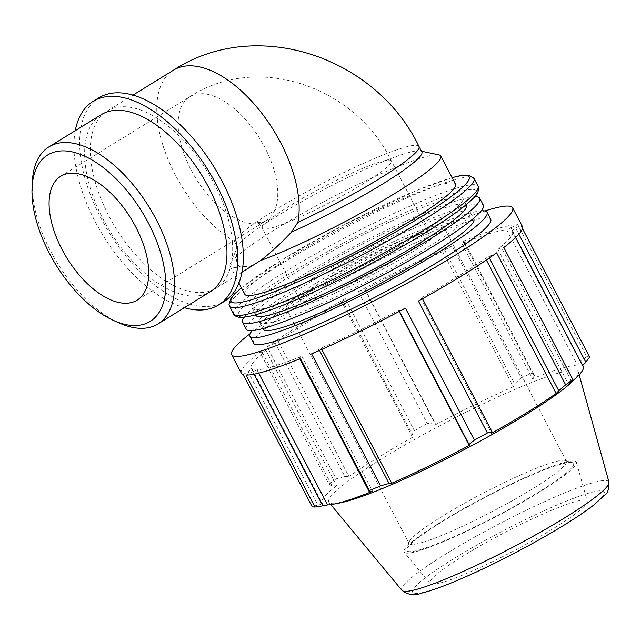 <?xml version="1.0" encoding="UTF-8"?>
<svg xmlns="http://www.w3.org/2000/svg" width="641" height="641" viewBox="0 0 641 641"><rect width="100%" height="100%" fill="white"/><g stroke="black" fill="none" stroke-linecap="round" stroke-linejoin="round"><path stroke-width="0.48" stroke-dasharray="3.21 2.4" d="M243.107 374.632L252.049 369.032A147.43 17.043 152.4 0 1 251.216 368.174A147.43 17.043 152.4 0 1 265.943 350.531L262.201 352.165L259.934 352.23L328.929 484.203L332.15 485.958L262.201 352.165M241.385 373.31A158.527 18.325 152.4 0 1 259.934 352.23M341.613 301.639L345.347 298.706L414.342 430.68L411.562 435.431L341.613 301.639L342.871 301.582L413.525 436.737L411.562 435.431M274.917 342.727L344.858 476.511L336.108 478.875L267.113 346.893L278.258 341.389A147.43 17.043 152.4 0 1 342.871 301.582M267.113 346.893A158.527 18.325 152.4 0 1 345.347 298.706M444.614 250.07L452.153 245.864L521.149 377.837L514.555 383.863L444.614 250.07L442.651 251.633L513.305 386.779L514.555 383.863M364.625 289.075L434.566 422.868L427.331 423.589L358.335 291.607L364.625 289.075L365.162 289.411A147.43 17.043 152.4 0 1 442.651 251.633M358.335 291.607A158.527 18.325 152.4 0 1 452.153 245.864M510.853 227.675L517.8 224.654L586.795 356.628L580.794 361.468L510.853 227.675L506.823 229.935L577.477 365.082L580.794 361.468M464.437 241.745L534.378 375.538L532.351 373.134L463.355 241.16L464.437 241.745L461.857 243.564A147.43 17.043 152.4 0 1 506.823 229.935M463.355 241.16A158.527 18.325 152.4 0 1 517.8 224.654M300.397 358.567L299.307 357.982L301.887 356.164A147.43 17.043 152.4 0 1 256.921 369.801L245.952 375.081M522.463 228.589L520.636 225.103L511.694 230.696A147.43 17.043 152.4 0 1 512.528 231.561A147.43 17.043 152.4 0 1 497.801 249.197L501.542 247.562L503.818 247.506M520.636 225.103A158.527 18.325 152.4 0 1 522.359 226.417M405.408 308.121L399.119 310.653L398.582 310.316A147.43 17.043 152.4 0 1 321.101 348.103L311.59 353.872M496.639 252.834L485.485 258.347A147.43 17.043 152.4 0 1 420.873 298.145L422.131 298.089L418.397 301.03M488.827 257.009L489.331 257.97M485.485 258.347L486.351 260.006M399.119 310.653L399.463 311.31M420.873 298.145L491.527 433.3M515.885 228.468L518.873 234.189M398.582 310.316L399.175 311.454M511.694 230.696L582.348 365.843A147.43 17.043 152.4 0 1 583.182 366.708M321.101 348.103L321.782 349.417M299.307 357.982L299.756 358.832M301.887 356.164L372.541 491.318M461.857 243.564L532.511 378.711A147.43 17.043 152.4 0 1 577.477 365.082M534.378 375.538L532.511 378.711M256.921 369.801L258.684 373.158M254.02 374.2L252.891 372.052M365.162 289.411L435.816 424.566A147.43 17.043 152.4 0 1 513.305 386.779M434.566 422.868L435.816 424.566M247.859 371.267L317.808 505.06L312.103 506.606M252.049 369.032L322.703 504.187A147.43 17.043 152.4 0 1 321.87 503.321A147.43 17.043 152.4 0 1 336.597 485.678L332.15 485.958M317.808 505.06L322.703 504.187M265.943 350.531L336.597 485.678M278.258 341.389L348.912 476.535A147.43 17.043 152.4 0 1 413.525 436.737M344.858 476.511L348.912 476.535M250.078 333.721A158.527 18.325 152.4 0 1 291.751 305.637A158.527 18.325 152.4 0 1 484.892 210.961M253.588 343.239A133.785 15.464 152.4 0 1 364.977 267.553A133.785 15.464 152.4 0 1 490.702 219.278M418.982 146.428A103.97 12.019 152.4 0 0 325.7 181.651A103.97 12.019 152.4 0 0 234.59 241.529L237.659 248.412A103.97 12.019 152.4 0 1 237.587 248.283A103.97 12.019 152.4 0 1 237.699 246.344A103.97 12.019 152.4 0 1 324.154 189.464A103.97 12.019 152.4 0 1 420.2 150.931A103.97 12.019 152.4 0 1 421.866 151.941M209.335 291.182A103.97 53.772 -121.6 0 0 216.017 288.186A103.97 53.772 -121.6 0 0 231.401 263.291A103.97 53.772 -121.6 0 0 192.1 150.122A103.97 53.772 -121.6 0 0 106.959 111.133A103.97 53.772 -121.6 0 0 112.119 221.802A103.97 53.772 -121.6 0 0 209.335 291.182M237.659 248.412C235.327 257.337 236.048 263.483 239.806 266.848A118.897 13.741 152.4 0 1 230.119 266.223A118.897 13.741 152.4 0 1 230.255 264.004A118.897 13.741 152.4 0 1 329.121 198.958A118.897 13.741 152.4 0 1 438.957 154.898M257.057 262.906L249.766 266.279L239.806 266.848M244.782 294.275A118.897 13.741 152.4 0 1 343.784 227.01A118.897 13.741 152.4 0 1 455.519 184.103M571.484 381.355L501.542 247.562M497.801 249.197L568.455 384.352M422.483 298.762L422.131 298.089M319.53 350.411L319.138 349.657M423.076 542.19A88.73 10.256 -27.6 0 0 513.569 499.996A88.73 10.256 -27.6 0 0 566.372 461.256A88.73 10.256 -27.6 0 0 565.282 460.478A88.73 10.256 -27.6 0 0 552.398 462.538A88.73 10.256 -27.6 0 0 466.279 502.272A88.73 10.256 -27.6 0 0 409.086 542.134A88.73 10.256 -27.6 0 0 409.102 543.472A88.73 10.256 -27.6 0 0 423.076 542.19M421.65 549.265A94.051 10.873 152.4 0 1 406.819 549.209A94.051 10.873 152.4 0 1 485.149 497.416A94.051 10.873 152.4 0 1 572.381 462.65A94.051 10.873 152.4 0 1 522.127 501.951A94.051 10.873 152.4 0 1 421.65 549.265M419.358 550.675A97.192 11.234 152.4 0 1 404.207 552.31A97.192 11.234 152.4 0 1 460.879 510.212A97.192 11.234 152.4 0 1 561.019 463.419A97.192 11.234 152.4 0 1 576.427 462.281A97.192 11.234 152.4 0 1 517.479 505.028A97.192 11.234 152.4 0 1 419.358 550.675M300.124 307.007A88.73 10.256 152.4 0 1 286.15 308.289A88.73 10.256 152.4 0 1 338.945 269.541A88.73 10.256 152.4 0 1 429.446 227.347A88.73 10.256 152.4 0 1 443.42 226.073A88.73 10.256 152.4 0 1 390.625 264.813A88.73 10.256 152.4 0 1 300.124 307.007M339.77 502.977A140.748 16.273 152.4 0 1 329.025 502.472A140.748 16.273 152.4 0 1 445.992 422.507A140.748 16.273 152.4 0 1 578.406 372.101A140.748 16.273 152.4 0 1 572.685 381.211M328.929 484.203A158.527 18.325 152.4 0 1 336.108 478.875M414.342 430.68A158.527 18.325 152.4 0 1 427.331 423.589M521.149 377.837A158.527 18.325 152.4 0 1 532.351 373.134M586.795 356.628A158.527 18.325 152.4 0 1 589.632 357.077M270.839 306.582A118.897 13.741 152.4 0 1 252.113 308.297A118.897 13.741 152.4 0 1 351.116 241.032A118.897 13.741 152.4 0 1 462.85 198.125A118.897 13.741 152.4 0 1 392.108 250.046A118.897 13.741 152.4 0 1 270.839 306.582M443.852 581.94A88.73 10.256 152.4 0 1 430.023 583.43A88.73 10.256 152.4 0 1 481.76 544.994A88.73 10.256 152.4 0 1 573.174 502.28A88.73 10.256 152.4 0 1 587.244 501.238A88.73 10.256 152.4 0 1 533.432 540.267A88.73 10.256 152.4 0 1 443.852 581.94M278.17 320.604A118.897 13.741 152.4 0 1 259.445 322.319A118.897 13.741 152.4 0 1 358.447 255.054A118.897 13.741 152.4 0 1 470.182 212.147A118.897 13.741 152.4 0 1 399.439 264.068A118.897 13.741 152.4 0 1 278.17 320.604M263.114 329.33A118.897 13.741 152.4 0 1 362.109 262.065A118.897 13.741 152.4 0 1 473.851 219.166M255.783 315.308A118.897 13.741 152.4 0 1 354.777 248.043A118.897 13.741 152.4 0 1 466.512 205.136M311.75 299.852A72.778 8.413 152.4 0 1 300.284 300.901A72.778 8.413 152.4 0 1 343.592 269.116A72.778 8.413 152.4 0 1 417.82 234.51A72.778 8.413 152.4 0 1 429.286 233.46A72.778 8.413 152.4 0 1 385.978 265.238A72.778 8.413 152.4 0 1 311.75 299.852M252.033 330.66A133.785 15.464 152.4 0 1 361.316 260.542A133.785 15.464 152.4 0 1 481.263 210.825M244.261 317.199A133.785 15.464 152.4 0 1 353.984 246.521A133.785 15.464 152.4 0 1 474.636 196.763M246.256 329.218A133.785 15.464 152.4 0 1 357.646 253.532A133.785 15.464 152.4 0 1 483.37 205.256M32.33 181.916A103.97 53.772 -121.6 0 0 119.226 322.992M101.27 114.643A103.97 53.772 -121.6 0 0 110.012 231.369A103.97 53.772 -121.6 0 0 210.328 291.695M98.778 97.857A119.571 61.832 -121.6 0 0 108.842 232.09A119.571 61.832 -121.6 0 0 224.198 301.462M75.269 130.66A119.571 61.832 -121.6 0 0 103.145 235.6A119.571 61.832 -121.6 0 0 184.328 307.704M261.44 222.788A72.778 37.643 58.4 0 1 193.39 174.224A72.778 37.643 58.4 0 1 189.776 96.751A72.778 37.643 58.4 0 1 259.998 138.977A72.778 37.643 58.4 0 1 266.119 220.688A72.778 37.643 58.4 0 1 261.44 222.788M273.803 227.275A72.778 8.413 152.4 0 1 262.345 228.324A72.778 8.413 152.4 0 1 305.653 196.539A72.778 8.413 152.4 0 1 379.881 161.933A72.778 8.413 152.4 0 1 391.339 160.883A72.778 8.413 152.4 0 1 348.039 192.661A72.778 8.413 152.4 0 1 273.803 227.275M234.59 241.529A103.97 53.772 58.4 0 1 164.905 151.228A103.97 53.772 58.4 0 1 173.391 70.214M259.565 313.529A134.37 15.536 -27.6 0 0 425.624 232.555A134.37 15.536 -27.6 0 0 455.406 192.893A134.37 15.536 -27.6 0 0 289.339 273.867A134.37 15.536 -27.6 0 0 259.565 313.529M233.62 313.986A137.919 15.945 152.4 0 1 285.91 271.295A137.919 15.945 152.4 0 1 409.246 206.482A137.919 15.945 152.4 0 1 478.074 186.186M474.011 178.414A137.919 15.945 -27.6 0 0 405.184 198.71A137.919 15.945 -27.6 0 0 281.84 263.515A137.919 15.945 -27.6 0 0 229.558 306.206M241.433 287.857A134.37 15.536 152.4 0 1 282.008 259.845A134.37 15.536 152.4 0 1 452.161 177.685M429.694 590.665A108.161 12.499 -27.6 0 0 563.367 525.476A108.161 12.499 -27.6 0 0 587.34 493.554A108.161 12.499 -27.6 0 0 453.66 558.744A108.161 12.499 -27.6 0 0 429.694 590.665M401.923 590.337A116.838 13.509 152.4 0 1 446.024 553.888A116.838 13.509 152.4 0 1 551.669 498.474A116.838 13.509 152.4 0 1 608.95 482.104M251.216 368.174L321.87 503.321M237.274 247.69L237.587 248.283M60.727 176.251L189.776 96.751C257.874 52.362 355.699 86.695 391.339 160.883L429.286 233.46M137.07 300.18L266.119 220.688L263.211 221.986C258.676 222.547 256.64 222.595 257.097 222.139C258.86 223.148 260.615 225.207 262.345 228.324L300.284 300.901M216.017 288.186L242.018 272.169M106.959 111.133L132.951 95.124M230.119 266.223L238.917 283.042M565.282 460.478L572.381 462.65M409.086 542.134L406.819 549.209M566.372 461.256L443.42 226.073M409.102 543.472L286.15 308.289M452.113 177.597L417.163 190.233L342.262 225.76L281.776 259.95L241.385 287.761M512.528 231.561L515.652 237.531M579.16 374.801L578.406 372.101M330.812 504.627L329.025 502.472M259.445 322.319L262.73 328.601M470.182 212.147L473.467 218.437M252.113 308.297L255.519 314.803M462.85 198.125L466.255 204.631M430.023 583.43L404.207 552.31M576.427 462.281L587.244 501.238M237.699 246.344L230.255 264.004M420.2 150.931L421.474 151.204"/><path stroke-width="0.96" d="M299.756 358.832L369.256 491.775L369.392 490.549L300.397 358.567A158.527 18.325 152.4 0 1 245.952 375.081L314.947 507.055A158.527 18.325 152.4 0 1 312.103 506.606L243.107 374.632A158.527 18.325 152.4 0 1 241.385 373.31L231.657 354.705A158.527 18.325 152.4 0 1 250.078 333.721M484.892 210.961A158.527 18.325 152.4 0 1 512.632 207.812L522.359 226.417A158.527 18.325 152.4 0 1 503.818 247.506L572.814 379.48L568.455 384.352A147.43 17.043 152.4 0 0 577.341 376.652A147.43 17.043 152.4 0 0 583.182 366.708L515.652 237.531M399.463 311.31L469.068 444.445L474.404 440.095L405.408 308.121A158.527 18.325 152.4 0 1 311.59 353.872L380.586 485.846L389.079 483.45L319.53 350.411M489.331 257.97L558.776 390.794L565.634 384.808L496.639 252.834A158.527 18.325 152.4 0 1 418.397 301.03L487.392 433.004L492.072 431.882L422.483 298.762M486.351 260.006L556.14 393.494A147.43 17.043 152.4 0 1 491.527 433.3L492.072 431.882M558.776 390.794L556.14 393.494M518.873 234.189L585.826 362.253L589.632 357.077L522.463 228.589M399.175 311.454L469.236 445.471A147.43 17.043 152.4 0 1 391.755 483.25L389.079 483.45M469.068 444.445L469.236 445.471M585.826 362.253L582.597 365.594M321.782 349.417L391.755 483.25M369.256 491.775L372.541 491.318A147.43 17.043 152.4 0 1 345.09 501.198A147.43 17.043 152.4 0 1 333.368 504.203A147.43 17.043 152.4 0 1 327.575 504.948L322.84 505.845L254.02 374.2M258.684 373.158L327.575 504.948M314.947 507.055L322.84 505.845M512.632 207.812A158.527 18.325 152.4 0 1 394.768 290.004A158.527 18.325 152.4 0 1 236.225 356.468A158.527 18.325 152.4 0 1 231.657 354.705M481.263 210.825A133.785 15.464 152.4 0 1 487.04 212.267L490.702 219.278A133.785 15.464 152.4 0 1 411.105 277.697A133.785 15.464 152.4 0 1 274.652 341.316A133.785 15.464 152.4 0 1 253.588 343.239L249.918 336.229A133.785 15.464 152.4 0 1 252.033 330.66M421.866 151.941A103.97 12.019 152.4 0 1 291.431 232.114L297.865 222.347A103.97 12.019 152.4 0 0 418.982 146.428L421.866 151.941M421.474 151.204L438.957 154.898A118.897 13.741 152.4 0 1 440.856 156.051A118.897 13.741 152.4 0 1 378.543 203.149A118.897 13.741 152.4 0 1 260.43 260.599C270.334 253.083 280.67 243.588 291.431 232.114M260.43 260.599L242.018 272.169M440.856 156.051L455.519 184.103A118.897 13.741 152.4 0 1 384.776 236.016A118.897 13.741 152.4 0 1 263.507 292.56A118.897 13.741 152.4 0 1 244.782 294.275L238.917 283.042M577.341 376.652L572.685 381.211A140.748 16.273 152.4 0 1 472.329 445.383A140.748 16.273 152.4 0 1 350.964 500.108A140.748 16.273 152.4 0 1 339.77 502.977L333.368 504.203M572.814 379.48A158.527 18.325 152.4 0 1 565.634 384.808M487.392 433.004A158.527 18.325 152.4 0 1 474.404 440.095M380.586 485.846A158.527 18.325 152.4 0 1 369.392 490.549M473.467 218.437L473.851 219.166A118.897 13.741 152.4 0 1 403.101 271.079A118.897 13.741 152.4 0 1 281.84 327.615A118.897 13.741 152.4 0 1 263.114 329.33L262.73 328.601M466.255 204.631L466.512 205.136A118.897 13.741 152.4 0 1 395.769 257.057A118.897 13.741 152.4 0 1 274.5 313.593A118.897 13.741 152.4 0 1 255.783 315.308L255.519 314.803M487.04 212.267A133.785 15.464 152.4 0 1 407.436 270.686A133.785 15.464 152.4 0 1 270.991 334.298A133.785 15.464 152.4 0 1 249.918 336.229M474.636 196.763A133.785 15.464 152.4 0 1 479.708 198.245A133.785 15.464 152.4 0 1 400.104 256.656A133.785 15.464 152.4 0 1 263.659 320.276A133.785 15.464 152.4 0 1 242.586 322.207A133.785 15.464 152.4 0 1 244.261 317.199M479.708 198.245L483.37 205.256A133.785 15.464 152.4 0 1 403.774 263.667A133.785 15.464 152.4 0 1 267.321 327.287A133.785 15.464 152.4 0 1 246.256 329.218L242.586 322.207M113.737 320.54L119.226 322.992A103.97 53.772 -121.6 0 0 157.974 323.937A103.97 53.772 -121.6 0 0 152.806 213.269A103.97 53.772 -121.6 0 0 55.599 143.896A103.97 53.772 -121.6 0 0 48.908 146.893A103.97 53.772 -121.6 0 0 32.33 181.916L32.05 187.925A97.736 50.543 58.4 0 1 53.916 152.181A97.736 50.543 58.4 0 1 158.255 245.519A97.736 50.543 58.4 0 1 113.737 320.54A97.736 50.543 58.4 0 1 32.05 187.925M157.974 323.937L210.328 291.695A103.97 53.772 -121.6 0 0 205.16 181.026A103.97 53.772 -121.6 0 0 107.952 111.646A103.97 53.772 -121.6 0 0 101.27 114.643L48.908 146.893M65.406 174.152A72.778 37.643 -121.6 0 0 60.727 176.251A72.778 37.643 -121.6 0 0 64.34 253.716A72.778 37.643 -121.6 0 0 132.391 302.28A72.778 37.643 -121.6 0 0 137.07 300.18A72.778 37.643 -121.6 0 0 133.456 222.715A72.778 37.643 -121.6 0 0 65.406 174.152M184.328 307.704A119.571 61.832 -121.6 0 0 218.509 304.972L224.198 301.462A119.571 61.832 -121.6 0 0 218.26 174.2A119.571 61.832 -121.6 0 0 106.462 94.411A119.571 61.832 -121.6 0 0 98.778 97.857L93.089 101.366A119.571 61.832 -121.6 0 0 75.269 130.66M218.509 304.972A119.571 61.832 -121.6 0 0 212.572 177.701A119.571 61.832 -121.6 0 0 100.773 97.913A119.571 61.832 -121.6 0 0 93.089 101.366M173.391 70.214A103.97 53.772 58.4 0 1 258.539 109.154A103.97 53.772 58.4 0 1 297.865 222.347M478.074 186.186A137.919 15.945 152.4 0 1 396.01 246.408A137.919 15.945 152.4 0 1 255.342 311.999A137.919 15.945 152.4 0 1 233.62 313.986C233.532 314.499 235.76 317.367 241.032 317.391L247.21 316.758C254.028 315.508 263.331 312.68 275.109 308.257C300.325 298.682 329.963 285.045 364.008 267.353C391.186 253.131 415.16 239.389 435.928 226.121C453.267 214.999 465.47 205.953 472.545 198.982C477.457 194.936 479.3 190.673 478.074 186.186L474.011 178.414L468.355 175.105L460.35 175.65L452.113 177.597M241.385 287.761L234.894 293.61L230.952 298.233L228.981 304.315L229.558 306.206A137.919 15.945 -27.6 0 0 251.28 304.219A137.919 15.945 -27.6 0 0 391.947 238.636A137.919 15.945 -27.6 0 0 474.011 178.414M452.161 177.685A134.37 15.536 152.4 0 1 415.176 220.432A134.37 15.536 152.4 0 1 252.234 299.507A134.37 15.536 152.4 0 1 241.433 287.857M401.923 590.337C408.341 595.096 414.831 596.05 421.385 593.189C431.329 590.802 444.95 585.842 462.249 578.318C487.961 567.061 514.467 553.72 541.765 538.304C564.392 525.436 581.836 514.274 594.079 504.804L605.136 494.684C607.588 493.586 608.862 489.387 608.95 482.104A116.838 13.509 152.4 0 1 538.087 533.496A116.838 13.509 152.4 0 1 420.135 588.374A116.838 13.509 152.4 0 1 401.923 590.337L330.812 504.627M132.951 95.124L173.423 70.198C256.432 16.025 376.027 56.865 418.982 146.428M229.558 306.206L233.62 313.986M608.95 482.104L579.16 374.801"/></g></svg>
